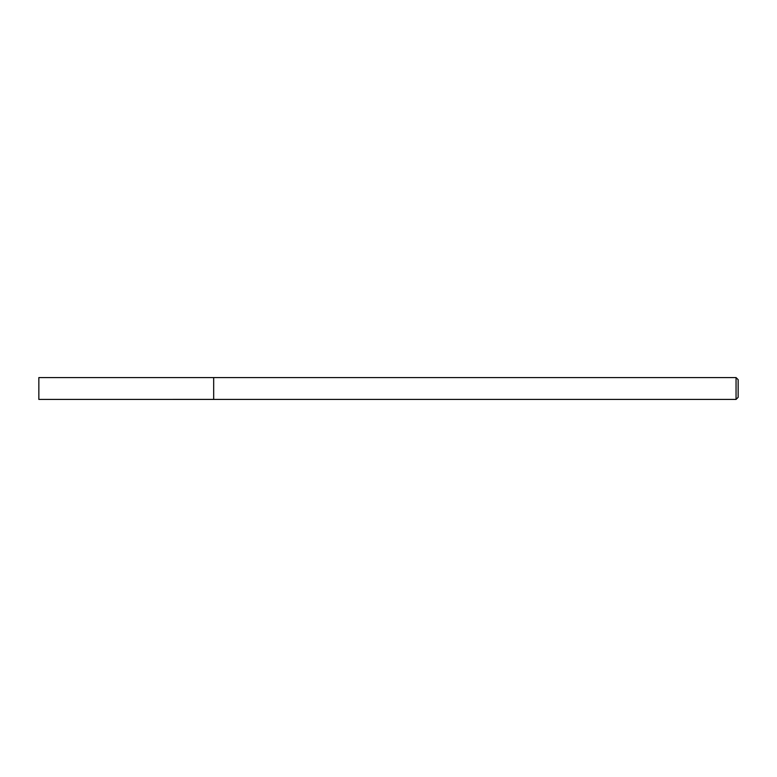 <?xml version="1.0" encoding="UTF-8"?>
<svg xmlns="http://www.w3.org/2000/svg" width="777" height="777" viewBox="0 0 777 777"><rect width="100%" height="100%" fill="white"/><g stroke="black" fill="none" stroke-linecap="round" stroke-linejoin="round"><path stroke-width="1.17" d="M736.052 377.573L736.052 399.427L738.15 397.329L738.15 379.671L736.052 377.573L38.85 377.573L38.85 399.427L213.675 399.407L213.675 377.573M736.052 399.427L213.675 399.427"/></g></svg>
